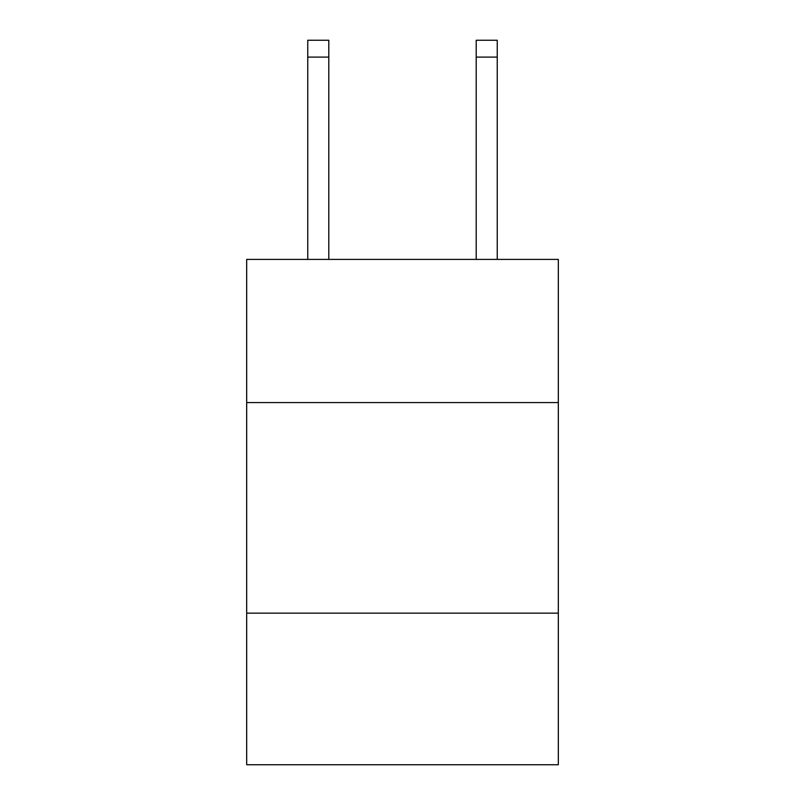<?xml version="1.0" encoding="UTF-8"?>
<svg xmlns="http://www.w3.org/2000/svg" width="805" height="805" viewBox="0 0 805 805"><rect width="100%" height="100%" fill="white"/><g stroke="black" fill="none" stroke-linecap="round" stroke-linejoin="round"><path stroke-width="1.21" d="M558.318 402.581L558.318 259.401L246.682 259.401L246.682 402.581L558.318 402.581L558.318 764.75L246.682 764.75L246.682 402.581M558.318 613.148L246.682 613.148M328.802 259.401L328.802 57.095L307.752 57.095L307.752 40.25L328.802 40.25L328.802 57.095M307.752 259.401L307.752 57.095M497.249 259.401L497.249 40.25L476.198 40.25L476.198 259.401M476.198 57.095L497.249 57.095"/></g></svg>
